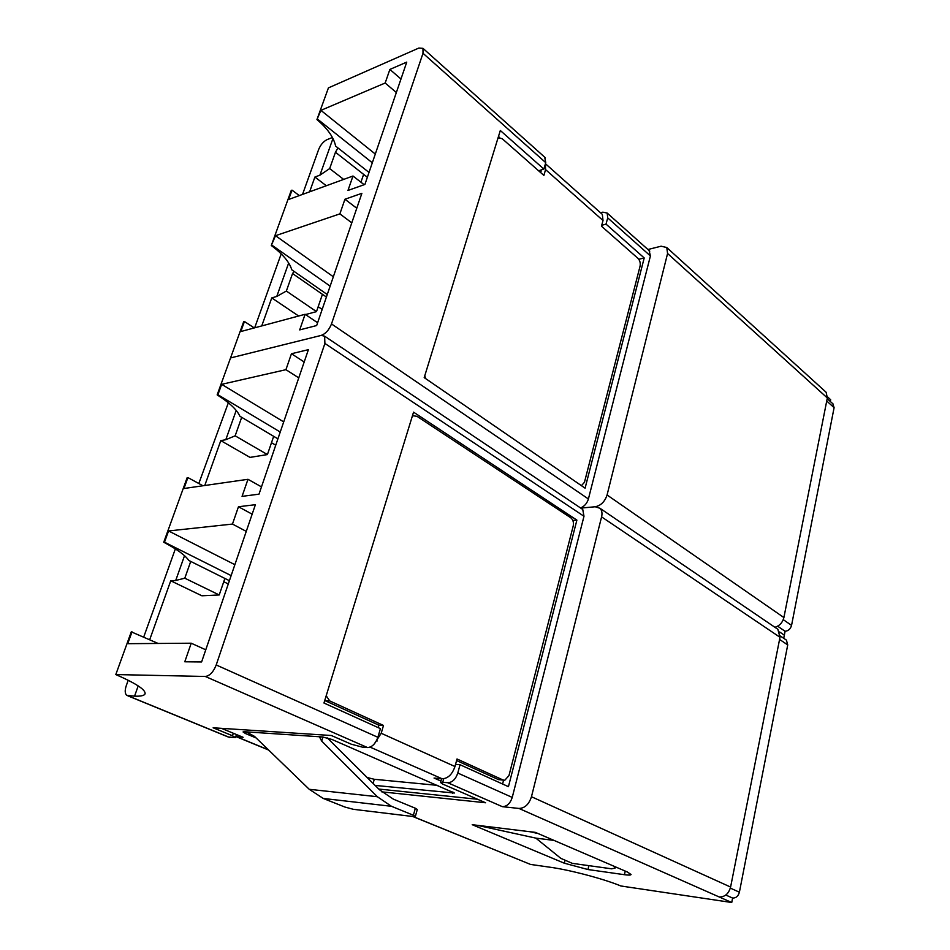 <?xml version="1.0" encoding="UTF-8"?>
<svg xmlns="http://www.w3.org/2000/svg" width="950" height="950" viewBox="0 0 950 950"><rect width="100%" height="100%" fill="white"/><g stroke="black" fill="none" stroke-linecap="round" stroke-linejoin="round"><path stroke-width="1.43" d="M443.721 778.762L442.759 782.254L447.711 782.717C452.295 782.503 455.656 779.285 457.793 773.051L512.24 797.418C510.245 803.451 506.944 806.538 502.372 806.681L518.926 808.438C524.78 808.272 528.96 804.365 531.466 796.729L730.597 887.062C728.686 893.796 724.874 897.085 719.174 896.954L518.926 808.438M455.549 764.37L460.037 764.726L457.793 773.051M512.24 797.418L583.989 516.266L324.9 343.449L216.208 664.976L377.874 737.295C375.523 743.803 372.056 747.222 367.496 747.555L362.591 747.199L351.227 744.182L331.324 735.502L213.144 727.795L232.501 735.763L233.32 733.246M377.874 737.295L380.416 728.626L323.962 703.024L413.559 412.157L576.888 520.125L508.44 786.671L460.037 764.726M442.759 782.254L440.551 782.527L442.807 784.118L485.569 802.762L381.734 791.849M377.281 740.953L376.532 740.632M204.761 485.509L220.792 440.622L250.004 457.389L267.413 454.575L273.683 436.323M275.726 445.206L271.486 442.712M149.696 639.718L170.739 580.783L201.887 595.793L219.213 594.961L224.889 578.443M228.285 583.965L223.761 581.721M776.269 628.199L777.86 629.292L779.998 637.284L730.597 887.062M779.998 637.284L601.587 516.871L531.466 796.729M601.587 516.871C602.442 513.154 601.908 510.293 599.996 508.298L595.222 506.754L580.759 508.108L595.222 506.754C600.899 505.578 604.853 501.647 607.074 494.986L667.577 253.496L827.331 397.955L826.132 392.267L825.241 391.459M277.911 438.841L239.911 416.266C236.918 409.664 229.342 402.539 217.158 394.891L230.553 357.936L321.207 335.409L324.615 336.169L582.742 509.438L583.989 516.266M128.202 680.271L126.267 685.698C124.723 690.389 124.889 693.619 126.742 695.376L134.556 696.16C140.814 696.398 144.329 695.626 145.077 693.809C145.837 689.854 136.088 683.43 115.805 674.559L205.307 676.471C209.76 675.854 213.394 672.018 216.208 664.976M236.455 734.54L235.446 737.627L228.273 737.01L127.941 695.875M235.446 737.627L232.501 735.763M413.001 816.525L517.192 858.99L412.68 816.477M228.356 402.776L198.811 483.503M175.358 548.874L143.711 637.058M219.213 594.961L184.799 578.194L190.736 561.426M170.739 580.783L175.714 580.474L184.799 578.194M267.413 454.575L235.149 435.824L241.692 417.335M220.792 440.622L225.791 439.719L235.149 435.824M783.726 638.305L784.332 635.182L779.653 631.999L784.332 635.182L785.104 631.287C788.381 630.895 790.531 628.924 791.552 625.385L834.1 407.657L832.829 403.762M517.192 858.99L530.528 864.429L550.751 867.326C570.214 870.01 604.141 879.023 620.873 885.982L731.738 902.5L732.604 898.059C736.012 898.142 738.269 896.194 739.397 892.204L787.728 644.919L786.422 640.134L785.46 639.492M158.092 643.447L131.278 631.857L115.805 674.559M731.738 902.5L719.174 896.954M529.898 831.713L472.209 824.695L564.324 863.206L587.967 869.535L624.435 874.701C628.568 875.259 630.788 875.199 631.073 874.523L627.356 871.993L535.349 832.366L529.898 831.713L537.985 833.506M324.9 343.449L324.615 336.169M132.014 631.845L127.728 643.684L191.223 643.209L184.787 661.782L201.614 661.936L255.396 504.688L238.462 506.754L232.465 524.067L168.566 530.955L164.493 542.189L163.744 542.26L187.15 477.696L187.898 477.577L183.944 488.502L247.974 479.299L242.06 496.363L258.994 494.166L308.406 349.659L291.448 353.733L285.926 369.681L221.671 384.334L217.906 394.725L217.158 394.891M229.401 580.688L188.824 560.476C185.179 555.156 176.819 549.088 163.744 542.26M231.135 575.605L164.493 542.189M205.758 649.8L191.223 643.209M234.876 564.68L168.566 530.955M246.264 531.383L232.465 524.067M252.142 514.164L238.462 506.754M280.238 432.036L217.906 394.725M202.967 485.771L187.898 477.577M283.706 421.895L221.671 384.334M298.763 377.863L285.926 369.681M304.19 361.986L291.448 353.733M261.488 486.875L247.974 479.299M502.586 784.011L503.571 780.176M581.543 508.63L582.742 509.438M614.306 866.376L615.078 868.062L611.658 868.811L572.339 863.36L560.844 858.361L535.847 838.126L477.233 825.312M554.004 840.406L535.847 838.126M725.8 895.031L732.604 898.059M572.85 520.481L576.888 520.125M601.718 225.304L606.029 224.117L607.715 217.882L650.418 255.942L649.099 250.551M600.566 212.8L602.822 212.159L607.169 213.049L607.715 217.882M650.418 255.942L588.406 498.964L331.503 323.938L422.999 53.283L545.751 162.664L544.718 157.213M545.751 162.664L543.875 169.076L538.602 170.786M638.78 259.279L644.207 257.937L585.093 488.181L424.199 377.613L500.317 130.506L543.875 169.076M606.029 224.117L644.207 257.937M647.936 249.518L661.105 246.204L666.769 247.523L667.577 253.496M326.42 297.006L322.442 294.322L316.492 311.624L305.52 314.569M318.191 306.696L322.169 309.427M367.377 177.234L363.624 174.373L360.929 182.21M774.915 627.285C779.582 625.848 782.574 622.606 783.893 617.559L827.331 397.955M369.016 172.437L335.623 146.086C333.759 137.382 327.536 128.547 316.944 119.569L320.922 110.354L385.178 83.006L389.88 69.433L406.754 62.106L364.907 184.442L347.973 190.451L352.984 176.011L288.634 199.476L292.018 190.143L291.258 190.428L271.296 245.516L275.512 235.695L339.874 213.881L344.933 199.239L361.879 193.325L316.659 325.541L299.701 329.899L305.104 314.284L240.789 331.55L244.435 321.516L243.675 321.718L230.553 357.936L321.207 335.409C325.648 333.759 329.08 329.935 331.503 323.938M302.539 194.406L318.701 149.364C320.661 144.721 323.428 141.479 327.026 139.65L332.405 137.501M316.944 119.569L328.427 87.887L418.855 48.046L422.976 48.343L422.999 53.283M254.671 327.833L281.2 253.876M363.624 174.373L335.457 152.237L329.674 168.578L319.924 175.168L314.901 177.044L309.617 191.829M343.674 179.408L329.674 168.578M326.313 185.737L314.901 177.044M316.492 311.624L286.354 291.044L276.759 296.459L271.748 297.908L261.737 325.933M298.656 316.017L271.748 297.908M322.442 294.322L292.553 273.541L286.354 291.044M827.486 396.839L830.668 399.724L830.324 401.494M337.963 147.927L335.457 152.237M271.296 245.516C282.601 253.923 289.429 262.022 291.793 269.812L327.263 294.536M294.108 271.427L292.553 273.541M372.317 162.783L317.692 119.261M299.321 195.581L292.018 190.143M400.971 79.004L389.88 69.433M396.352 92.53L385.178 83.006M375.309 154.054L320.922 110.354M364.147 184.716L352.984 176.011M254.303 327.928L244.435 321.516M330.137 286.116L272.044 245.266M317.609 322.751L305.104 314.284M356.772 208.252L344.933 199.239M351.785 222.822L339.874 213.881M333.343 276.759L275.512 235.695M498.477 136.479L499.688 137.536M580.533 507.953C584.393 506.421 587.005 503.429 588.406 498.964M777.658 626.204L785.104 631.287M581.424 485.676L584.464 482.267L640.074 266.142C640.633 263.031 639.908 260.419 637.901 258.293L601.481 226.195L603.013 220.519L545.573 169.611L543.875 175.429L502.194 138.7L498.239 137.833M541.132 171.047L540.681 172.615M424.757 375.82L425.683 378.634M545.573 169.611L545.395 163.863M601.481 213.607L602.324 214.368L603.013 220.519M375.119 785.424L454.349 793.024L332.037 739.492L322.561 736.962L244.34 731.738L243.069 731.951L245.575 733.578L256.156 737.972M235.778 736.606L243.117 737.295L221.421 728.329M412.241 416.421L413.357 415.791L417.026 416.338L570.808 517.809C573.052 519.686 573.859 522.393 573.23 525.92L508.963 775.616L504.782 780.259L503.025 779.986L457.009 758.991L454.967 766.519C452.236 774.416 447.973 778.513 442.178 778.798L434.043 778.05L440.954 781.078M378.777 789.058L477.517 799.247M367.175 777.528L374.288 779.285L437.879 785.401M374.241 744.004L381.211 733.269L383.491 725.456L378.907 725.194L324.734 700.518M378.195 727.617L378.907 725.194M383.491 725.456L329.721 700.922L326.194 695.756M503.429 780.14L498.394 779.582L456.582 760.546M322.929 736.998L321.682 741.059L377.328 796.717L391.483 806.301L413.392 815.254L415.34 808.236L393.371 799.152L379.466 789.747L327.228 737.853M246.252 731.868L254.458 736.345L309.237 789.296L377.328 796.717M321.682 741.059L319.853 737.627L321.551 736.903M391.483 806.301L323.226 798.439L344.909 807.049L353.4 809.317L413.606 816.596L415.352 816.477L413.392 815.254M415.34 808.236L417.287 809.483L415.352 816.477M323.226 798.439L309.237 789.296M502.372 806.681L447.711 782.717M367.496 747.555L205.307 676.471M128.226 695.899L229.841 737.556M236.206 410.447L225.791 439.719M138.201 685.912L134.556 696.16M184.526 555.702L175.714 580.474M564.882 860.866L564.324 863.206M588.869 865.652L587.967 869.535M625.242 871.091L624.435 874.701M779.57 639.433L787.728 644.919M730.348 888.107L739.397 892.204M783.893 617.559L607.074 494.986M319.924 175.168L332.951 138.546M276.759 296.459L288.658 263.019M783.275 619.661L791.552 625.385M826.726 401.007L834.1 407.657M236.918 736.856L268.423 749.835M442.178 778.798L370.072 747.116M381.211 733.269L454.967 766.519M503.025 779.986L498.394 779.582M329.721 700.922L325.173 700.744M374.288 779.285L373.089 783.418M452.509 793.226L452.865 791.908M246.133 731.856L245.575 733.578M599.996 508.298L777.86 629.292M615.351 866.828L615.078 868.062M780.188 635.918L786.422 640.134M441.596 778.739L440.551 782.527M649.776 251.156L607.169 213.049M666.769 247.523L826.132 392.267M545.359 157.783L422.976 48.343M827.189 398.668L833.376 404.249M545.442 163.721L602.324 214.368M236.514 736.808L268.624 750.037M413.357 415.791L412.383 415.969"/></g></svg>
